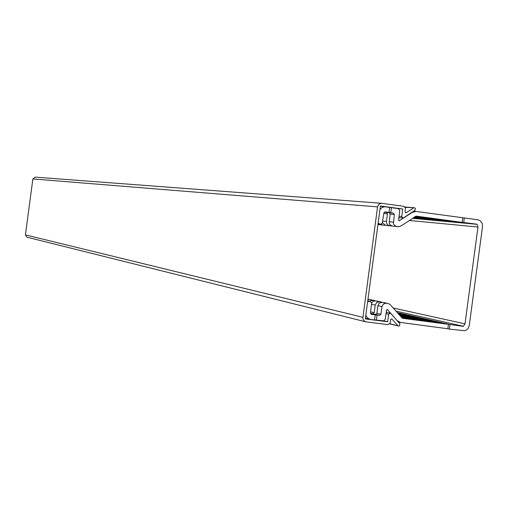 <?xml version="1.0" encoding="UTF-8"?>
<svg xmlns="http://www.w3.org/2000/svg" width="508" height="508" viewBox="0 0 508 508"><rect width="100%" height="100%" fill="white"/><g stroke="black" fill="none" stroke-linecap="round" stroke-linejoin="round"><path stroke-width="0.76" d="M365.417 318.249L370.865 319.545L383.68 320.84L385.248 319.278L386.531 310.134L387.375 309.461L397.192 320.726M413.601 211.233L416.058 211.436L412.236 212.427L399.282 220.751L398.615 219.875L399.777 210.712L398.431 208.648L384.664 206.731L382.016 207.569L379.965 209.512M378.028 224.015L380.733 224.161L382.276 223.037L383.858 213.004L385.204 211.887L393.243 213.011L394.31 214.459L390.163 214.084L389.185 223.006L390.131 224.892L392.322 226.035L398.266 226.714L400.66 226.124L416.306 216.148L462.115 222.371L415.69 216.256M415.506 216.364L454.622 221.679L415.258 216.522M415.1 216.63L447.275 221.005L414.858 216.789M414.699 216.891L440.068 220.339L414.465 217.049M414.306 217.151L432.987 219.685L414.077 217.303M413.925 217.399L426.041 219.05L413.696 217.551M413.55 217.646L419.227 218.421L413.328 217.792M394.31 214.459L393.427 223.85L395.281 226.092L398.266 226.714M384.365 212.134L386.378 212.407L387.433 213.836L386.378 221.869L386.899 223.92L388.772 225.533L392.043 225.984M387.363 225.552L385.502 225.311L382.48 222.65M380.886 224.117L382.816 225.025L385.248 225.266M380.663 224.841L377.977 224.377M390.163 214.084L389.109 212.642L384.499 212.039M398.856 218.072L399.485 217.659M379.908 224.219L378.142 223.164M416.058 211.436L477.71 219.754L480.073 220.662L482.105 223.145L482.549 226.377L469.24 325.698L467.957 328.701L466.503 330.003L464.725 330.746L449.345 329.114L450.082 324.542L397.199 312.591M380.498 206.331L385.591 206.724M378.581 224.555L377.952 224.555M464.242 217.919L463.747 222.523L415.195 218.046M450.082 324.542L463.36 326.371L465.004 323.863L477.977 227.051L477.05 224.206L463.747 222.523M449.961 324.523L402.558 318.306L390.15 304.635L388.214 303.492L382.111 302.33L387.89 303.428M398.469 322.167L447.859 328.771L448.469 324.187L441.115 322.529L401.517 317.456M401.803 317.779L444.036 323.19M441.077 322.809L433.895 320.897L400.806 316.655M401.085 316.973L436.766 321.545M433.857 321.17L426.809 319.291L400.114 315.874M400.387 316.186L429.628 319.932M426.777 319.564L419.862 317.722L399.428 315.106M399.701 315.411L422.624 318.345M419.824 317.989L413.036 316.179L398.761 314.35M399.028 314.649L415.754 316.795M413.004 316.44L406.337 314.668L398.107 313.607M398.367 313.906L409.004 315.271M406.305 314.922L397.459 312.884M397.72 313.176L402.38 313.773M399.726 313.43L397.212 312.604M381.076 301.962L375.393 300.876L382.308 302.355M374.396 300.514L368.802 299.453L375.615 300.907M370.599 313.734L375.488 314.414L376.885 313.296L377.908 305.67L381.978 306.572L380.949 314.249L379.546 315.366L371.411 314.395L370.478 312.979L371.602 302.927L370.021 301.238L367.633 301.695M371.646 304.273L375.221 305.073L374.205 312.674L372.809 313.779L370.51 313.487M386.963 312.426L386.321 311.702M400.799 322.726L397.72 320.853M370.135 319.405L367.468 317.938L365.804 315.341M384.378 302.673L383.788 302.546M377.641 301.219L377.057 301.092M371.03 299.79L370.446 299.663M368.16 299.155L369.043 299.479M381.978 306.572L383.432 304L386.201 303.212M382.111 302.33L379.349 303.111L377.908 305.67M375.221 305.073L376.657 302.52L379.406 301.746M375.393 300.876L373.19 301.295L371.608 302.952M369.875 301.193L372.739 300.304M368.802 299.453L367.932 299.447M447.859 328.771L449.345 329.114M409.289 220.453L477.977 227.051M393.116 307.981L465.004 323.863M476.974 224.32L412.502 218.338M463.626 222.51L462.115 222.371L462.725 217.786M454.641 221.551L457.6 221.952M447.294 220.878L450.196 221.272M440.08 220.218L442.932 220.605M433.007 219.564L435.8 219.945M426.06 218.929L428.809 219.304M419.24 218.3L421.938 218.669M463.315 326.238L395.884 311.106M374.58 320.021L375.266 314.897M376.384 320.167L377.069 315.055M390.773 212.674L391.452 207.55M388.988 212.395L389.674 207.27M386.061 313.665L388.658 314.262L390.195 313.163L390.823 313.544L399.79 323.653L399.694 325.66L398.583 326.028L389.807 323.653M391.198 318.929L392.017 319.126L391.566 318.884L390.722 319.557L389.947 323.45L387.801 324.631L365.703 321.805L363.925 320.783L362.788 318.56L377.539 206.883L32.868 178.943L35.211 177.14M399.098 216.275L401.739 216.516L402.863 217.976L403.644 217.773L414.96 210.337L415.392 208.375L414.42 207.728L405.06 207.277M405.359 212.617L406.267 212.7L405.765 212.814L405.124 211.944L405.403 207.982L403.644 206.28L381.375 203.289L378.987 204.222L377.539 206.883M362.763 317.284L25.419 234.88L32.868 178.943M406.267 212.7L413.506 207.943M401.739 216.516L402.749 209.017L380.441 205.975L365.328 318.916L387.655 321.767L388.658 314.262M398.462 208.667L402.749 209.017M25.419 234.88L26.956 237.179L365.703 321.805M392.017 319.126L397.751 325.59M383.743 320.821L387.655 321.767M387.001 309.518L387.833 309.702M396.475 226.473L392.322 226.035M393.998 226.257L398.158 226.701M389.579 225.743L385.502 225.311M387.166 225.533L391.249 225.965M382.816 225.025L378.816 224.6M380.467 224.822L384.467 225.247M389.147 221.717L393.281 222.136M387.433 213.836L383.788 213.512M382.778 221.075L386.417 221.444M389.109 212.642L393.243 213.011M384.258 212.217L386.378 212.407M412.236 212.427L411.829 212.395M398.837 220.542L399.752 220.631M413.588 211.239L415.766 211.423M380.949 314.249L376.885 313.296M374.205 312.674L370.63 311.836M375.488 314.414L379.546 315.366M370.472 313.233L372.809 313.779M387.274 225.546L391.357 225.977M380.568 224.834L384.575 225.26M367.76 300.73L369.767 301.168M384.111 302.603L388.214 303.492M377.374 301.149L381.4 302.019M370.764 299.72L374.714 300.571M389.636 323.85L398.424 326.003M35.077 177.127L381.806 203.295M398.92 217.602L402.863 217.976M404.819 206.978L414.338 207.721M386.251 312.261L390.195 313.163"/></g></svg>
